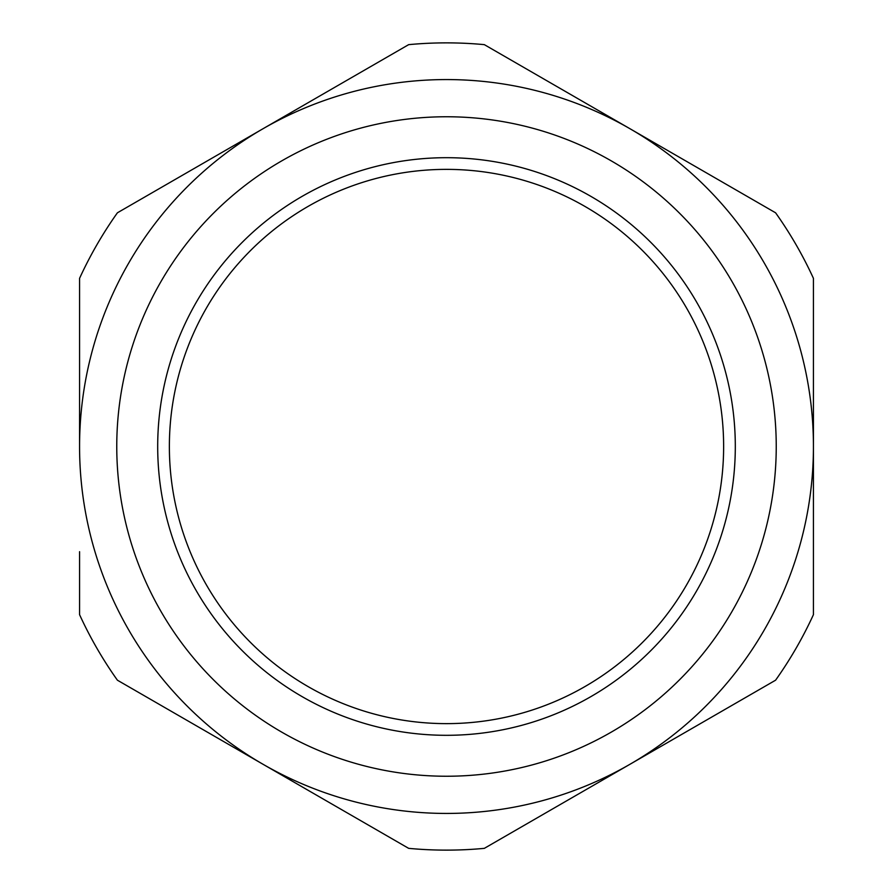 <?xml version="1.0" encoding="UTF-8"?>
<svg xmlns="http://www.w3.org/2000/svg" width="893" height="893" viewBox="0 0 893 893"><rect width="100%" height="100%" fill="white"/><g stroke="black" fill="none" stroke-linecap="round" stroke-linejoin="round"><path stroke-width="1.34" d="M79.566 551.695L79.566 614.652A403.625 403.625 0 0 0 117.407 680.198L408.659 848.35A403.625 403.625 0 0 0 484.341 848.35L775.593 680.198A403.625 403.625 0 0 0 813.434 614.652L813.434 278.348A403.625 403.625 0 0 0 775.593 212.802L484.341 44.65L775.593 212.802M813.434 467.564L813.434 488.616M813.434 551.695L813.434 572.692M169.369 446.5A277.131 277.131 0 0 1 446.5 169.369A277.131 277.131 0 0 1 723.631 446.5A277.131 277.131 0 0 1 446.5 723.631A277.131 277.131 0 0 1 169.369 446.5M79.566 431.241L79.566 370.126M79.566 308.9L79.566 293.618M813.434 308.9L813.434 324.215M813.434 385.419L813.434 431.241M157.693 446.5A288.807 288.807 0 0 0 446.5 735.307A288.807 288.807 0 0 0 735.307 446.5A288.807 288.807 0 0 0 446.5 157.693A288.807 288.807 0 0 0 157.693 446.5A288.807 288.807 0 0 1 446.5 157.693A288.807 288.807 0 0 1 735.307 446.5M117.407 212.802A403.625 403.625 0 0 0 79.566 278.348L79.566 446.5A366.934 366.934 0 0 0 629.967 764.274A366.934 366.934 0 0 0 629.967 128.726A366.934 366.934 0 0 0 263.033 128.726L117.407 212.802M484.341 44.65A403.625 403.625 0 0 0 408.659 44.65L263.033 128.726A366.934 366.934 0 0 0 79.566 446.5M776.24 446.5A329.74 329.74 0 0 1 446.5 776.24A329.74 329.74 0 0 1 116.76 446.5A329.74 329.74 0 0 1 446.5 116.76A329.74 329.74 0 0 1 776.24 446.5"/></g></svg>
